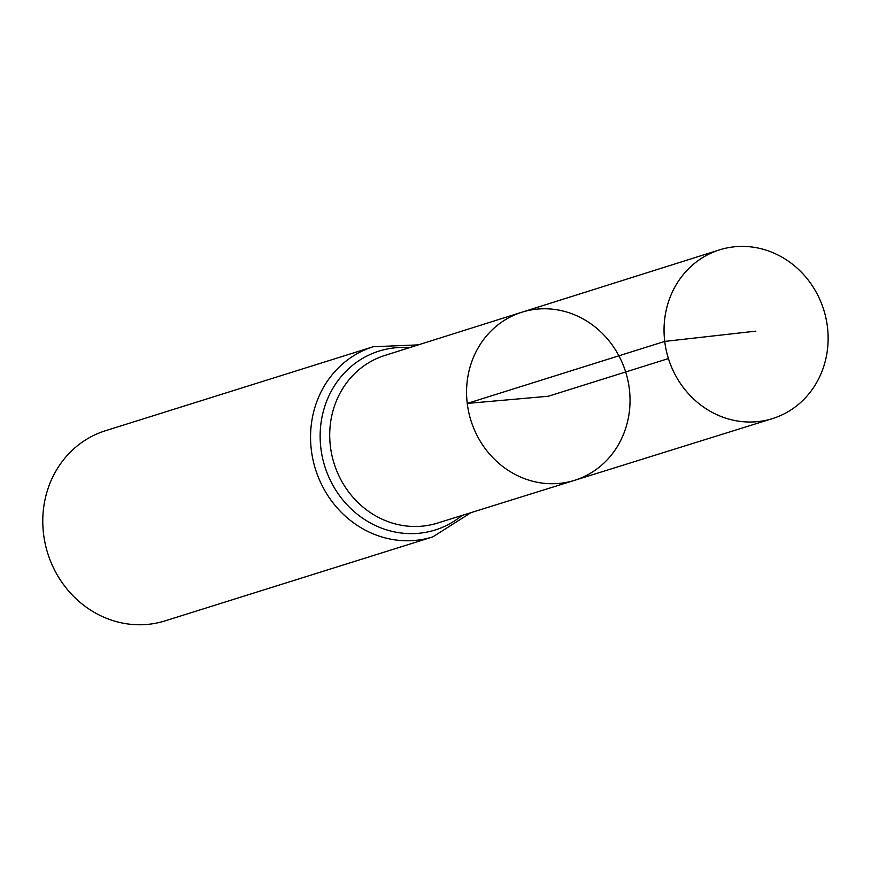 <?xml version="1.0" encoding="UTF-8"?>
<svg xmlns="http://www.w3.org/2000/svg" width="871" height="871" viewBox="0 0 871 871"><rect width="100%" height="100%" fill="white"/><g stroke="black" fill="none" stroke-linecap="round" stroke-linejoin="round"><path stroke-width="1.31" d="M574.555 480.335L437.416 523.112A87.862 80.872 72.6 0 1 330.392 446.398A87.862 80.872 72.6 0 1 384.83 355.444L521.827 312.232A88.091 81.09 72.6 0 0 467.248 403.425A88.091 81.09 72.6 0 0 574.555 480.335A88.091 81.09 72.6 0 0 625.672 371.982A88.091 81.09 72.6 0 0 521.827 312.232A88.091 81.09 72.6 0 0 467.248 403.425A88.091 81.09 72.6 0 0 574.555 480.335L772.435 418.613A88.428 81.395 72.6 0 0 827.45 327.006A88.428 81.395 72.6 0 0 719.511 249.879A88.428 81.395 72.6 0 0 664.725 341.41A88.428 81.395 72.6 0 0 772.435 418.613M418.352 344.872L373.191 346.756L105.402 430.753A99.632 91.716 72.6 0 0 43.55 533.934A99.632 91.716 72.6 0 0 165.044 620.881L432.822 536.884L470.971 512.649M668.427 358.569L548.305 396.251L467.248 403.425L664.725 341.41L755.886 331.143M373.191 346.756A99.632 91.716 72.6 0 0 311.328 449.937A99.632 91.716 72.6 0 0 432.822 536.884M409.424 347.681A93.741 86.294 72.6 0 0 320.866 448.173A93.741 86.294 72.6 0 0 374.933 525.3A93.741 86.294 72.6 0 0 462.044 515.436M521.827 312.232L719.511 249.879"/></g></svg>
